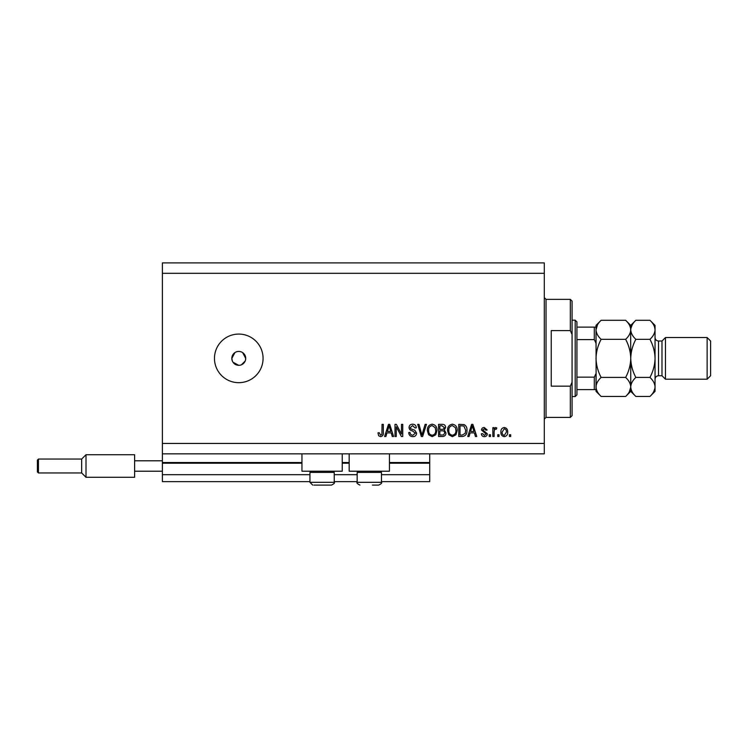 <?xml version="1.0" encoding="UTF-8"?>
<svg xmlns="http://www.w3.org/2000/svg" width="748" height="748" viewBox="0 0 748 748"><rect width="100%" height="100%" fill="white"/><g stroke="black" fill="none" stroke-linecap="round" stroke-linejoin="round"><path stroke-width="1.12" d="M162.391 273.319L544.301 273.319L544.301 262.903L162.391 262.903L162.391 481.628L309.943 481.628M334.244 481.628L357.161 481.628M381.461 481.628L429.726 481.628L429.726 474.681L381.461 474.681M162.391 474.681L309.943 474.681M334.244 474.681L357.161 474.681M389.446 463.227L429.726 463.227L429.726 474.681M429.726 463.227L429.726 462.535L389.446 462.535M162.391 462.535L301.958 462.535M342.229 462.535L349.176 462.535M429.726 453.849L429.726 462.535M342.229 453.849L342.229 471.212L301.958 471.212L301.958 453.849M349.176 453.849L349.176 471.212L389.446 471.212L389.446 453.849M234.919 352.598L231.824 358.376L232.357 361.041M232.993 362.238L238.771 365.323L240.127 365.183M238.771 351.429A6.947 6.947 0 0 0 231.824 358.376A6.947 6.947 0 0 0 238.771 365.323A6.947 6.947 0 0 0 245.718 358.376A6.947 6.947 0 0 0 238.771 351.429M238.771 334.076A24.301 24.301 0 0 0 214.47 358.376A24.301 24.301 0 0 0 238.771 382.677A24.301 24.301 0 0 0 263.072 358.376A24.301 24.301 0 0 0 238.771 334.076M245.578 359.732L245.718 358.376L242.623 352.607M162.391 453.849L544.301 453.849L544.301 273.319M396.272 426.818L396.272 436.495L395.009 436.495L395.009 424.34L396.346 424.34L401.48 434.027L401.48 424.34L402.742 424.34L402.742 436.495L401.386 436.495L396.272 426.818M416.627 433.111C416.402 435.401 415.121 436.589 412.803 436.654C410.241 436.495 408.885 435.121 408.735 432.55L409.998 432.391C410.156 434.177 411.129 435.121 412.905 435.233L415.364 433.148L412.326 430.848C410.353 430.53 409.259 429.417 409.053 427.51C409.231 425.378 410.409 424.266 412.578 424.181C414.888 424.294 416.131 425.509 416.309 427.819L415.046 427.968L412.616 425.603L410.315 427.547L410.708 428.772L414.747 430.212L416.627 433.111M426.463 424.34L422.629 436.495L421.33 436.495L417.693 424.34L418.992 424.34L421.909 435.074L425.144 424.34L426.463 424.34M432.166 436.654L428.585 434.747L427.36 430.577C427.211 426.968 428.819 424.836 432.176 424.181C435.467 424.817 437.075 426.893 436.982 430.427L435.747 434.794L432.166 436.654M452.372 436.654L448.791 434.747L447.556 430.577C447.407 426.968 449.015 424.836 452.381 424.181C455.672 424.817 457.271 426.893 457.187 430.427L455.943 434.794L452.372 436.654M470.127 432.868L469.071 436.495L467.752 436.495L471.642 424.34L472.867 424.34L476.757 436.495L475.438 436.495L474.382 432.868L470.127 432.868M510.678 434.756L510.678 436.495L509.416 436.495L509.416 434.756L510.678 434.756M162.391 443.442L544.301 443.442M507.686 431.989C507.845 434.616 506.714 436.178 504.292 436.654C501.899 436.187 500.767 434.663 500.898 432.073C500.758 429.483 501.889 427.959 504.292 427.501C506.658 427.95 507.789 429.446 507.686 431.989M499 434.756L499 436.495L497.738 436.495L497.738 434.756L499 434.756M494.11 431.914L494.11 436.495L492.848 436.495L492.848 427.66L494.11 427.66L494.11 429.072L495.606 427.501L496.794 427.968L496.317 429.23L495.466 429.081L494.335 430.109L494.11 431.914M490.482 434.756L490.482 436.495L489.22 436.495L489.22 434.756L490.482 434.756M487.322 433.803C487.191 435.635 486.191 436.58 484.339 436.654C482.563 436.561 481.553 435.617 481.329 433.812L482.591 433.653L484.424 435.392L486.06 434.018L481.488 430.016C481.656 428.361 482.591 427.519 484.283 427.501L487.172 430.025L485.901 430.184L484.33 428.763L482.75 429.838L487.322 433.803M466.967 430.352C467.182 433.952 465.639 436 462.348 436.495L458.758 436.495L458.758 424.34L464.115 424.565C466.219 425.836 467.163 427.763 466.967 430.352M445.976 432.924C445.873 435.289 444.649 436.477 442.302 436.495L438.562 436.495L438.562 424.34L442.33 424.34C444.368 424.359 445.481 425.369 445.658 427.398L444.303 429.941L445.976 432.924M386.968 432.868L385.903 436.495L384.594 436.495L388.474 424.34L389.699 424.34L393.588 436.495L392.27 436.495L391.213 432.868L386.968 432.868M380.582 436.654L378.684 435.794L377.964 432.868L379.227 432.709L380.639 435.233L381.901 434.317L382.06 424.34L383.331 424.34L383.331 432.587C383.574 434.887 382.658 436.243 380.582 436.654M241.426 364.79L245.185 361.032M504.255 428.763L502.16 432.073C502.011 433.859 502.731 434.962 504.32 435.392L506.424 432.073C506.564 430.287 505.844 429.184 504.255 428.763M471.689 427.912L470.548 431.446L473.961 431.446L472.259 425.612L471.689 427.912M460.02 425.762L460.02 435.074L462.189 435.074L465.219 433.307L465.705 430.334L463.872 426.005L460.02 425.762M452.39 425.603C449.81 426.126 448.622 427.791 448.819 430.596C448.735 433.214 449.922 434.756 452.362 435.233C454.868 434.719 456.056 433.111 455.925 430.39L455.392 427.65L452.39 425.603M439.824 425.762L439.824 429.389L443.293 429.277L444.396 427.594L441.89 425.762L439.824 425.762M439.824 430.811L439.824 435.074L443.555 434.925L444.714 432.933C444.583 431.418 443.723 430.708 442.152 430.811L439.824 430.811M432.185 425.603C429.614 426.126 428.426 427.791 428.623 430.596C428.539 433.214 429.717 434.756 432.157 435.233C434.672 434.719 435.86 433.111 435.719 430.39L435.196 427.65L432.185 425.603M388.521 427.912L387.38 431.446L390.793 431.446L389.091 425.612L388.521 427.912M333.066 471.212L334.244 472.39L309.943 472.39L309.943 482.32L334.244 482.32C335.02 482.853 334.094 483.778 331.467 485.097L313.917 485.097M330.27 485.097L331.467 485.097C334.094 483.778 335.02 482.853 334.244 482.32L334.244 472.39M318.994 485.097L325.202 485.097M380.283 471.212L381.461 472.39L357.161 472.39L357.161 482.32L381.461 482.32C382.237 482.853 381.312 483.778 378.684 485.097L372.42 485.097M375.393 485.097L378.684 485.097C381.312 483.778 382.237 482.853 381.461 482.32L381.461 472.39M570.331 330.597L570.331 299.359L572.07 301.089L572.07 334.515L570.331 330.597L551.239 330.597L551.239 386.155L570.331 386.155L572.07 382.237L572.07 415.664L570.331 417.403L570.331 386.155M572.07 382.237L572.07 334.515M575.193 320.181L576.932 321.921L576.932 394.832L575.193 396.571L575.193 320.181L572.07 320.181M625.646 320.294C628.834 323.258 630.536 326.427 630.751 329.812L630.751 325.389L625.646 320.294L601.13 320.294L596.025 325.389L596.025 343.239L594.295 339.601L594.295 327.128L595.492 327.128M576.932 339.601L594.295 339.601M576.932 377.151L594.295 377.151L596.025 373.514L596.025 389.624L594.295 389.624L596.025 389.624M576.932 389.624L594.295 389.624L594.295 377.151M576.932 327.128L594.295 327.128M661.989 375.739L658.52 375.739L658.52 341.013L661.989 341.013L661.989 375.739L665.468 379.208L665.468 337.544L707.131 337.544L707.131 379.208L665.468 379.208M707.131 337.544L710.6 341.013L710.6 375.739L707.131 379.208M630.639 328.494L630.751 358.376C630.947 351.663 632.649 345.314 635.847 339.33C632.658 336.366 630.957 333.197 630.751 329.812C630.555 333.159 628.853 336.329 625.646 339.33C628.844 345.305 630.545 351.654 630.751 358.376C630.545 365.099 628.844 371.447 625.646 377.422C628.834 380.386 630.536 383.556 630.751 386.94C630.555 390.288 628.853 393.457 625.646 396.459L601.13 396.459C597.942 393.495 596.24 390.325 596.025 386.94C596.221 383.593 597.923 380.423 601.13 377.422C597.933 371.447 596.231 365.099 596.025 358.376C596.231 351.654 597.933 345.305 601.13 339.33C597.942 336.366 596.24 333.197 596.025 329.812C596.221 326.465 597.923 323.295 601.13 320.294M625.646 377.422L601.13 377.422M629.32 391.84L630.742 387.109M597.446 324.922L596.025 329.812L596.137 388.259M625.646 339.33L601.13 339.33M649.947 396.459L655.052 391.363L655.052 386.94C654.837 383.556 653.135 380.386 649.947 377.422C653.144 371.438 654.846 365.089 655.052 358.376C654.846 351.644 653.144 345.296 649.947 339.33C653.154 336.329 654.855 333.159 655.052 329.812C654.837 326.427 653.135 323.258 649.947 320.294L655.052 325.389L655.052 386.94C654.855 390.288 653.154 393.457 649.947 396.459L635.847 396.459C632.658 393.495 630.957 390.325 630.751 386.94C630.938 383.593 632.64 380.423 635.847 377.422C632.649 371.457 630.957 365.108 630.751 358.376L630.751 391.363L625.646 396.459M596.025 386.94L596.025 391.363L601.13 396.459M630.751 386.94L630.854 388.259M630.751 329.812C630.938 326.465 632.64 323.295 635.847 320.294L649.947 320.294M632.172 324.922L630.854 328.494M653.63 391.84L654.949 388.259M655.052 329.812L654.949 328.494M649.947 377.422L635.847 377.422M649.947 339.33L635.847 339.33M37.4 466.004L37.4 471.904L37.4 460.104L38.438 459.057L38.438 472.951L81.663 472.951L81.663 459.057L86.011 454.719L86.011 477.289L134.612 477.289L134.612 454.719L86.011 454.719M134.612 460.796L162.391 460.796M134.612 471.212L162.391 471.212M162.391 463.227L301.958 463.227M342.229 463.227L349.176 463.227M570.331 299.359L546.031 299.359L546.031 417.403L544.301 419.132M309.943 482.32L312.72 485.097L309.943 482.32M311.121 471.212L309.943 472.39M357.161 482.32C356.394 482.853 357.32 483.778 359.938 485.097C357.32 483.778 356.394 482.853 357.161 482.32M358.339 471.212L357.161 472.39M546.031 299.359L544.301 297.62M570.331 417.403L546.031 417.403M575.193 396.571L572.07 396.571M658.52 341.013C656.417 340.808 655.257 339.657 655.052 337.544M630.751 391.363L635.847 396.459M630.751 325.389L635.847 320.294M658.52 375.739C656.417 375.945 655.257 377.095 655.052 379.208M661.989 341.013L665.468 337.544M38.438 459.057L81.663 459.057M81.663 472.951L86.011 477.289M38.438 472.951L37.4 471.904"/></g></svg>
